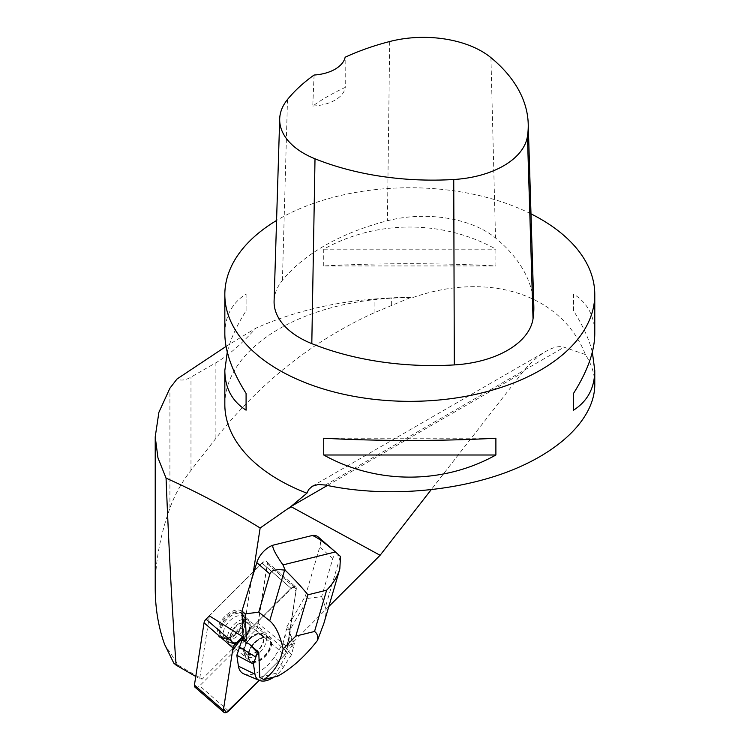 <?xml version="1.0" encoding="UTF-8"?>
<svg xmlns="http://www.w3.org/2000/svg" width="750" height="750" viewBox="0 0 750 750"><rect width="100%" height="100%" fill="white"/><g stroke="black" fill="none" stroke-linecap="round" stroke-linejoin="round"><path stroke-width="0.56" stroke-dasharray="3.75 2.81" d="M223.856 637.172A15.141 8.606 131 0 0 239.053 628.031A15.141 8.606 131 0 0 240.834 613.078A15.141 8.606 131 0 0 224.4 618.853A15.141 8.606 131 0 0 220.959 635.916A15.141 8.606 131 0 0 223.856 637.172M209.559 615.694L262.144 563.184A4.659 2.653 -49 0 1 266.812 561.825A4.659 2.653 -49 0 1 267.356 563.888L257.728 626.203A4.659 2.653 -49 0 1 255.731 629.803L199.65 685.819A4.659 2.653 -49 0 1 194.981 687.178M258.028 623.391L267.244 563.784A4.659 2.653 -49 0 0 266.691 561.722A4.659 2.653 -49 0 0 262.022 563.081L291.066 588.356L242.662 636.694L293.034 586.95L295.969 591.103L288.581 638.925L284.644 654.994L259.256 680.344L284.653 654.975A4.659 2.653 131 0 0 286.659 651.375L296.288 589.059A4.659 2.653 131 0 0 295.734 586.997A4.659 2.653 131 0 0 291.066 588.356A4.659 2.653 -49 0 1 295.734 586.997A4.659 2.653 -49 0 1 296.288 589.059L287.897 647.372L258.028 623.391L202.266 679.087L178.669 665.466L164.606 644.419M252.787 662.344A15.141 8.606 131 0 0 267.975 653.203A15.141 8.606 131 0 0 269.756 638.25A15.141 8.606 131 0 0 253.331 644.025A15.141 8.606 131 0 0 249.881 661.087A15.141 8.606 131 0 0 252.787 662.344M594.778 384.722C594.741 374.241 591.619 364.181 585.384 354.544C561.984 294.637 489.366 270.75 412.481 297.666L411.038 297.338L374.109 312.816C312.759 340.763 260.025 382.613 215.887 438.366L190.978 470.363C181.659 482.372 174.637 494.963 169.913 508.116C160.181 535.566 155.287 562.134 155.222 587.822M585.384 354.544L564.103 347.213C559.462 345.731 553.416 347.109 545.962 351.337C537.45 356.372 529.434 363.647 521.916 373.163L431.1 489.797M328.8 606.516L287.897 647.372M251.85 577.256L242.934 634.931M209.381 615.872L199.669 678.731L195.769 676.481M292.331 618.684L305.428 595.969L319.753 547.087A17.616 10.012 131 0 0 318.197 536.944M226.041 346.425L255.919 328.153C241.491 344.119 228.15 355.65 215.887 362.756L190.978 377.137C185.597 380.231 180.947 380.85 177.028 378.994M224.831 404.447A184.969 106.791 180 0 1 412.481 297.666M530.991 213.863A184.969 106.791 0 0 0 276.572 220.472M323.728 265.95L323.728 249.169C376.613 219.666 443.006 219.666 495.891 249.169L495.891 265.95C443.006 262.969 376.613 262.969 323.728 265.95L495.891 265.95M224.831 333.675C224.972 316.191 232.059 302.963 246.084 294L246.084 310.781C236.803 325.378 230.531 339.15 227.269 352.087M592.35 352.087C589.078 339.15 582.806 325.378 573.525 310.781L573.525 294C587.559 302.963 594.637 316.191 594.778 333.675M533.822 305.897A211.397 122.053 0 0 0 495.516 237.975A88.078 50.85 0 0 0 387.413 220.762A211.397 122.053 0 0 0 282.413 280.322A88.078 50.85 0 0 0 274.097 301.012M314.091 75.038L312.769 106.031A206.747 119.362 180 0 1 345.272 87.394L345.141 57.234M312.769 106.031A35.231 20.344 0 0 0 345.272 87.394M246.084 310.781L246.084 294M495.891 438.216L323.728 438.216M573.525 294L573.525 310.781M323.728 249.169L495.891 249.169M411.038 297.338A185.85 107.306 0 0 0 391.641 297.853L374.109 299.025C331.266 302.484 291.863 312.197 255.919 328.153M199.669 678.731L202.266 679.087M262.022 563.081L209.419 615.609M222.816 638.738A17.128 9.731 131 0 0 231.225 636.562A17.128 9.731 131 0 0 242.887 623.166A17.128 9.731 131 0 0 237.328 609.984A17.128 9.731 131 0 0 219.488 623.831A17.128 9.731 131 0 0 222.816 638.738M234.356 642.281A11.887 6.759 131 0 0 246.291 635.1A11.887 6.759 131 0 0 247.697 623.353A11.887 6.759 131 0 0 234.787 627.891A11.887 6.759 131 0 0 232.078 641.297A11.887 6.759 131 0 0 234.356 642.281M248.466 654.553A11.887 6.759 131 0 0 260.4 647.372A11.887 6.759 131 0 0 261.797 635.625A11.887 6.759 131 0 0 248.897 640.163A11.887 6.759 131 0 0 246.188 653.569A11.887 6.759 131 0 0 248.466 654.553M262.144 563.184L291.066 588.356L243 636.366L243.544 636.834M258.666 660.722A14.447 8.213 131 0 0 269.709 649.397A14.447 8.213 131 0 0 268.819 638.4A14.447 8.213 131 0 0 266.541 637.575A14.447 8.213 131 0 0 252.356 645.872A14.447 8.213 131 0 0 249.9 660.131A14.447 8.213 131 0 0 258.666 660.722M178.669 665.466L173.812 663.159M290.203 629.484L286.922 626.634L286.481 629.081L290.203 629.484L308.166 598.35L321.666 596.606L332.841 558.478C334.003 554.663 336.488 553.959 340.284 556.35L340.528 556.509M308.166 598.35L305.428 595.969M286.922 626.634L291.788 618.206M243 636.366L243.019 636.919M277.875 676.097L275.944 673.284L292.847 643.978L290.231 634.078L286.481 629.081L282.844 643.931L274.163 657.319A26.428 15.019 -49 0 1 244.031 673.978M321.666 596.606L325.416 607.097L340.284 556.35M323.803 623.597C326.025 615.938 326.559 610.444 325.416 607.097M259.791 677.278L275.944 673.284M292.847 643.978A161.363 91.734 -49 0 0 294.384 643.378L291.525 654.731L283.481 667.134A21.075 11.981 -49 0 1 273.872 677.081M293.625 647.569L285.309 635.522M291.525 654.731L282.844 643.931M294.384 643.378L290.231 634.078M255.731 629.803L284.653 654.975M228.581 710.991L199.65 685.819M267.356 563.888L296.288 589.059L267.244 563.784M286.659 651.375L257.728 626.203M327.394 485.475L521.916 373.163M325.378 485.034L564.103 347.213M490.931 57.637L495.516 237.975M389.7 41.522L387.413 220.762M287.494 99.506L282.413 280.322M225.534 638.644A15.15 8.606 131 0 0 239.1 631.584A15.15 8.606 131 0 0 244.144 617.184A15.15 8.606 131 0 0 239.616 613.275A15.15 8.606 131 0 0 223.031 624.628A15.15 8.606 131 0 0 225.478 638.634A15.15 8.606 131 0 0 225.534 638.644M224.559 638.503A15.713 8.934 -49 0 1 224.503 638.494A15.713 8.934 -49 0 1 225.122 619.472A15.713 8.934 -49 0 1 243.872 616.228A15.713 8.934 -49 0 1 238.631 631.172A15.713 8.934 -49 0 1 224.559 638.503M241.228 615.6A14.409 8.194 -49 0 1 243.984 616.791A14.409 8.194 -49 0 1 240.703 633.038A14.409 8.194 -49 0 1 225.075 638.522A14.409 8.194 -49 0 1 226.772 624.3A14.409 8.194 -49 0 1 241.228 615.6M245.494 619.312A14.409 8.194 -49 0 1 248.25 620.503A14.409 8.194 -49 0 1 244.969 636.75A14.409 8.194 -49 0 1 229.341 642.234A14.409 8.194 -49 0 1 231.037 628.013A14.409 8.194 -49 0 1 245.494 619.312M245.766 621.741A12.647 7.191 131 0 0 230.034 636.675A12.647 7.191 131 0 0 243.863 638.559A12.647 7.191 131 0 0 245.766 621.741M248.109 655.181A12.647 7.191 -49 0 1 250.022 638.362A12.647 7.191 -49 0 1 263.841 640.237A12.647 7.191 -49 0 1 248.109 655.181M248.391 657.609A14.409 8.194 131 0 0 262.847 648.909A14.409 8.194 131 0 0 264.544 634.678A14.409 8.194 131 0 0 261.788 633.488A14.409 8.194 131 0 0 247.322 642.188A14.409 8.194 131 0 0 245.625 656.419A14.409 8.194 131 0 0 248.391 657.609M266.053 637.2A14.409 8.194 -49 0 1 268.809 638.391A14.409 8.194 -49 0 1 265.528 654.637A14.409 8.194 -49 0 1 249.9 660.131A14.409 8.194 -49 0 1 251.597 645.9A14.409 8.194 -49 0 1 266.053 637.2M190.978 470.363L190.978 377.137M215.887 438.366L215.887 362.756M169.913 508.116L169.913 388.209M374.109 312.816L374.109 299.025M391.641 305.016L391.641 297.853M332.841 558.478L319.753 547.087M283.481 667.134L274.163 657.319M266.812 561.825L295.734 586.997L266.691 561.722M220.959 635.916L249.881 661.087M240.834 613.078L269.756 638.25M312.225 486.281L545.962 351.337M261.797 635.625L247.697 623.353M246.188 653.569L232.078 641.297M231.225 636.562L224.503 638.494L225.478 638.634L229.341 642.234L236.044 643.5C237.356 643.387 242.897 641.531 247.95 633.947C251.194 628.106 251.288 623.625 248.25 620.503L244.144 617.184L243.872 616.228L242.887 623.166M268.819 638.4L264.544 634.678C261.028 632.1 256.603 632.822 251.269 636.834C244.453 642.881 243.384 648.628 243.459 649.95L245.625 656.419L249.9 660.131"/><path stroke-width="1.12" d="M223.912 712.35A4.659 2.653 131 0 0 228.581 710.991L259.256 680.344L226.35 712.5L223.603 708.675L232.594 650.503L242.662 636.694L234.984 644.363A4.659 2.653 131 0 0 232.988 647.962L223.359 710.278A4.659 2.653 131 0 0 223.912 712.35L194.981 687.178A4.659 2.653 -49 0 1 194.428 685.106L204.056 622.791A4.659 2.653 -49 0 1 206.062 619.191L209.559 615.694M243.291 637.087L243.497 635.747L243.291 637.087L209.381 615.872M226.041 346.425L177.028 378.994L169.913 388.209L158.906 412.275L155.222 436.837L155.222 587.822C155.25 608.203 158.381 627.066 164.606 644.419L173.812 663.159L176.072 665.109C172.219 610.875 168.872 548.55 166.059 478.134C197.344 492.056 228.703 508.678 260.147 527.991L290.878 506.578L306.919 493.191A184.969 106.791 180 0 1 279.009 479.962A184.969 106.791 180 0 1 224.831 404.447L224.831 370.491C224.972 387.984 232.059 401.212 246.084 410.175L246.084 393.394C232.059 371.203 224.972 351.3 224.831 333.675L224.831 294.553A184.969 106.791 0 0 0 279.009 370.059A184.969 106.791 0 0 0 480.591 393.216A184.969 106.791 0 0 0 594.778 294.553A184.969 106.791 0 0 0 530.991 213.863M431.1 489.797L380.1 555.281L328.8 606.516M336.6 552.956L318.197 536.944A17.616 10.012 131 0 0 312.3 535.491L272.803 545.25A17.681 10.05 131 0 0 256.819 562.641L241.95 611.044L242.934 634.931L243.497 635.747M252.534 577.256L260.147 527.991M195.769 676.481L176.072 665.109M380.1 555.281L290.878 506.578M594.778 294.553L594.778 333.675C594.637 351.3 587.559 371.203 573.525 393.394L573.525 410.175C587.559 401.212 594.637 387.984 594.778 370.491L594.778 384.722C594.675 418.116 560.259 452.175 506.241 472.359C452.1 492.45 381.806 497.372 325.378 485.034L318.309 484.491L312.375 486.197L308.709 489.459L306.919 493.191M276.572 220.472A184.969 106.791 0 0 0 224.831 294.553M495.891 454.997L495.891 438.216C443.006 441.197 376.613 441.197 323.728 438.216L323.728 454.997C376.613 484.5 443.006 484.5 495.891 454.997L323.728 454.997M227.269 352.087L224.831 370.491M594.778 370.491L592.35 352.087M279.694 118.875L274.097 301.012A88.078 50.85 0 0 0 311.803 343.641A211.397 122.053 0 0 0 454.312 364.913A88.078 50.85 0 0 0 533.034 318.806A211.397 122.053 0 0 0 533.822 305.897L528.216 123.759A205.791 118.809 0 0 0 490.931 57.637A82.472 47.616 0 0 0 389.7 41.522A205.791 118.809 0 0 0 345.141 57.234A35.231 20.344 0 0 1 314.091 75.038A205.791 118.809 0 0 0 287.494 99.506A82.472 47.616 0 0 0 279.694 118.875A82.472 47.616 0 0 0 315.009 158.794A205.791 118.809 0 0 0 453.741 179.503A82.472 47.616 0 0 0 527.447 136.322A205.791 118.809 0 0 0 528.216 123.759M246.084 410.175L246.084 393.394M573.525 393.394L573.525 410.175M155.222 436.837L157.95 457.809L166.059 478.134M272.803 545.25C272.213 547.809 275.606 554.363 282.966 564.909L285.206 570.225L284.587 570.141C276.056 568.931 271.163 570.234 269.906 574.022L258.741 612.159L245.231 613.894L241.95 611.044M284.587 570.141L269.728 620.85C275.597 625.772 280.069 635.128 283.144 648.919L295.828 636.094L307.922 594.816L326.634 590.194C333.15 583.444 337.547 576.356 339.816 568.941L340.528 556.509L335.438 551.953C324.216 542.353 316.5 536.859 312.3 535.491M243.019 636.919L236.831 655.303L238.416 666.15A26.428 15.019 -49 0 0 244.031 673.978L259.444 680.428A21.075 11.981 -49 0 1 254.972 674.184L238.416 666.15M245.231 613.894L246.319 640.331L243.047 637.472M295.828 636.094L314.541 631.472C317.213 633.328 318.188 636.309 317.475 640.434L323.803 623.597L339.816 568.941M317.475 640.434C305.025 656.466 291.825 668.353 277.875 676.097L263.747 679.584C273.769 672.816 280.238 662.587 283.144 648.919M307.922 594.816C301.734 587.156 294.159 578.962 285.206 570.225M246.319 640.331L242.016 640.069L249.394 644.175L258.769 652.397L259.791 677.278L263.747 679.584M258.769 652.397A161.363 91.734 -49 0 1 257.362 652.528L253.5 664.125L254.972 674.184M273.872 677.081A21.075 11.981 -49 0 1 259.444 680.428M269.728 620.85L258.741 612.159M257.362 652.528L249.394 644.175M253.5 664.125L236.831 655.303M255.6 656.962L239.297 646.894M206.062 619.191L234.984 644.363M194.428 685.106L223.359 710.278M232.988 647.962L204.056 622.791M291.759 506.897L287.672 508.791M290.953 506.512L327.394 485.475M453.741 179.503L454.312 364.913M315.009 158.794L311.803 343.641M527.447 136.322L533.034 318.806M269.906 574.022L256.819 562.641M335.438 551.953L282.966 564.909M326.634 590.194L314.541 631.472"/></g></svg>
